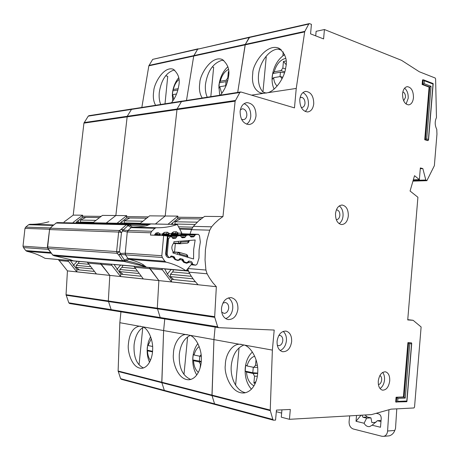 <?xml version="1.0" encoding="UTF-8"?>
<svg xmlns="http://www.w3.org/2000/svg" width="460" height="460" viewBox="0 0 460 460"><rect width="100%" height="100%" fill="white"/><g stroke="black" fill="none" stroke-linecap="round" stroke-linejoin="round"><path stroke-width="0.69" d="M85.865 217.407L80.431 220.081L80.368 222.358M79.338 269.916L76.176 267.312L76.216 265.351L90.028 266.662M88.441 264.258L78.286 263.327L76.216 265.351M78.286 263.327L79.264 261.452M71.421 260.676L71.858 260.803M149.54 362.25C147.562 357.886 146.815 352.952 147.303 347.449L148.448 341.648L150.598 336.634M150.431 360.41C148.609 357.955 147.637 354.752 147.505 350.808L147.188 350.163L147.706 344.914L148.028 345.523L151.294 338.75M152.588 346.46L148.028 345.523M147.505 350.808L152.49 351.877M152.542 351.308L147.188 350.163M172.672 101.188L172.373 93.587C173.092 87.325 175.202 82.024 178.721 77.671M173.754 99.555L172.787 94.628L172.287 95.956L172.787 90.879L173.299 89.51C174.352 85.111 176.232 81.776 178.946 79.511M178.181 88.653L173.299 89.51M172.787 94.628L176.519 94.001M177.847 89.999L172.787 90.879M76.176 222.278L82.42 217.361L98.98 217.58M120.934 311.84L119.836 322.707L139.288 326.197C132.882 327.589 129.237 333.747 128.346 344.684C127.351 351.049 131.778 368.719 141.829 368.293C149.626 367.322 152.685 355.695 152.628 349.818C153.335 340.222 148.201 328.497 142.715 326.813L163.622 330.567L161.857 382.72L161.788 382.22L118.122 371.001L120.623 378.672L121.221 379.276L164.95 391.029L164.341 390.385L120.623 378.672M143.537 327.215C138.368 330.056 135.217 335.921 134.084 344.816C133.492 356.868 136.608 364.584 143.445 367.96M171.465 102.781C175.248 97.859 177.629 92.431 178.606 86.503C180.343 79.373 178.514 73.6 173.115 69.184C163.34 65.998 153.784 84.485 153.772 90.936C152.806 96.623 153.41 101.401 155.583 105.265M174.748 70.069L173.495 70.219C165.893 72.962 161.155 80.368 159.286 92.437C158.849 97.071 159.333 101.079 160.724 104.46M83.933 123.125L88.245 116.138L131.48 109.399L127.219 116.282L131.48 109.399L181.447 101.614L177.054 109.003L181.447 101.614L239.838 92.512L235.129 101.165L83.933 123.125L73.221 215.113L64.038 222.013M88.245 116.138L88.975 115.684M198.145 48.8L152.703 59.369L148.844 65.832L141.841 107.41M119.836 322.707L118.122 371.001M111.895 310.368L69.586 303.519L68.804 302.806L66.044 294.71L214.682 316.67L216.344 286.707L158.861 280.6L157.297 308.194L160.201 317.526L157.297 308.194L158.861 280.6L109.802 275.39L108.324 300.955L111.159 309.632L108.324 300.955L109.802 275.39L67.442 270.888L66.044 294.71M58.414 259.532L67.442 270.888M87.233 262.068L96.416 273.93L76.757 271.843L76.987 269.675L93.863 271.4M82.42 217.361L82.541 216.165L100.792 216.367M82.541 216.165L100.815 216.355M147.913 216.901L126.603 216.66L126.707 215.625L115.851 215.521L106.363 222.927L115.851 215.521L127.219 116.282L115.851 215.521L102.425 215.395L93.023 222.634M249.659 37.122L197.673 49.185M152.703 59.369L197.668 49.191L193.717 56.057L193.879 55.602L149 65.406M148.844 65.832L193.717 56.057L186.495 100.429L193.717 56.057L245.145 44.856L245.306 44.373L237.705 92.42L245.145 44.856L304.675 31.889L304.836 31.372L193.879 55.602L197.668 49.191L249.182 37.53M131.853 109.031L182.068 101.12M140.679 276.195L120.79 274.16L120.554 276.494L111.745 265.248L101.01 264.287L100.498 263.235L109.802 275.39L101.01 264.287L87.745 263.097M112.016 310.391L111.159 309.632L68.804 302.806M185.909 334.57C179.601 334.265 173.374 344.235 173.42 354.217C172.224 361.089 177.64 380.546 189.342 379.724C198.07 378.453 201.371 366.35 201.313 360.122C202.107 349.818 196.161 337.157 189.848 335.277L163.622 330.567L164.761 318.941L163.622 330.567L161.788 382.22L211.968 395.105L212.037 395.646L213.94 339.606L211.968 395.105L270.244 410.078L272.372 350.1L274.2 330.05L218.615 327.664L217.637 326.778L111.159 309.632M118.191 371.473L161.857 382.72L164.341 390.385L161.857 382.72L212.037 395.646L214.561 403.846L215.182 404.524L164.95 391.029M142.715 326.813L139.288 326.197M76.757 271.843L67.706 260.348M73.221 215.113L82.639 215.205L82.53 216.148M142.761 327.618L139.087 364.533L138.73 364.533M165.663 75.745L167.739 76.349L165.008 103.787M76.987 269.675L70.357 260.578M73.382 222.214L82.639 215.205M73.295 265.541L77.125 261.268M77.849 220.656L78.798 222.324M82.501 217.361L82.099 217.545M129.846 217.988L124.24 220.869L124.165 223.313M123.033 274.39L119.778 271.607L119.824 269.497L136.735 271.107M135.096 268.525L121.963 267.323L119.824 269.497M121.963 267.323L122.969 265.305M114.891 264.5L115.334 264.632M196.782 374.952C193.625 369.961 192.326 363.975 192.884 357C193.453 351.566 195.115 347.081 197.875 343.562M198.352 372.41C195.419 369.84 193.815 365.93 193.533 360.692L192.809 359.916L192.953 357.086L193.349 354.303L194.08 355.034C195.04 351.124 196.748 348.312 199.203 346.61M201.106 354.695L199.824 356.218L194.08 355.034M193.533 360.692L199.278 361.922L200.462 364.423L200.134 367.85M199.278 361.922L201.204 361.94M201.244 361.451L192.809 359.916M199.824 356.218L201.244 356.235M200.462 364.423L200.893 364.423M199.83 356.218L199.347 361.313M219.679 95.237L218.88 85.692C219.84 77.746 222.847 71.415 227.913 66.706M221.755 93.443L219.765 86.733L218.845 88.222L219.362 82.794L220.294 81.27C221.789 75.451 224.52 71.501 228.476 69.42M228.695 72.082L228.361 71.714L227.775 77.866L226.153 80.241L220.294 81.27M228.361 71.714L228.683 71.656M219.765 86.733L225.624 85.75L225.871 86.141M227.384 81.846L226.021 81.638L225.63 85.755L225.992 85.859M226.021 81.638L219.362 82.794M226.153 80.241L227.689 80.707M228.252 78.016L227.775 77.866M120.031 223.226L126.471 217.942L146.038 218.207M190.227 335.443C184.178 338.296 180.533 344.58 179.296 354.303C178.762 367.609 182.585 375.992 190.762 379.448M220.415 95.122C224.675 89.815 227.309 83.984 228.315 77.636C230.092 70.334 228.056 64.268 222.214 59.438C210.973 55.2 199.623 75.693 199.847 82.714C198.852 88.791 199.634 93.88 202.199 97.968M223.709 60.254L221.519 60.444C212.83 63.491 207.483 71.467 205.47 84.37C205.022 89.315 205.62 93.587 207.253 97.181M131.48 109.399L132.215 108.916M160.954 318.32L69.586 303.519M120.554 276.494L143.307 278.909L133.854 266.167M126.603 216.66L126.471 217.942M126.592 216.643L147.936 216.884M202.894 217.517L177.732 217.235L177.842 216.119L165.192 215.999L155.405 224.003L165.192 215.999L177.054 109.003L165.192 215.999L149.592 215.849L139.898 223.658M309.252 23.615L249.751 37.105L245.306 44.373L249.176 37.536L308.763 24.052L309.344 23.592L311.431 24.328L310.563 33.867L323.587 38.922L324.432 29.526L316.123 31.314L315.709 35.863M181.827 101.217L240.494 91.983M195.356 281.796L171.649 279.369L171.402 281.894L162.357 269.784L149.828 268.663L149.293 267.524L158.861 280.6L149.828 268.663L134.383 267.277M161.075 318.343L160.201 317.526M189.848 335.277L213.94 339.606L215.125 327.1L213.94 339.606L239.459 344.252C232.208 344.057 225.262 354.625 225.331 365.2C223.859 372.686 230.673 394.387 244.467 392.915C254.225 391.195 257.767 378.66 257.721 372.054C258.612 360.939 251.649 347.173 244.317 345.058L272.372 350.1M187.617 336.875L183.983 374.503M212.25 66.901L213.647 67.338L210.818 96.623M120.79 274.16L113.959 264.419M117.15 223.163L126.707 215.625M111.745 265.248L111.228 264.178M116.834 269.514L120.623 265.098M121.549 221.685L122.412 223.278M191.256 264.816L195.776 265.173L197.11 264.109L198.99 258.066L199.088 249.947L200.341 241.954L199.502 235.646L198.404 234.341L195.563 234.537L193.643 236.854L191.09 237.044L189.232 235.025L186.651 235.215L184.702 237.544L182.212 237.762L180.211 235.715L162.714 235.054L180.147 235.71M173.017 251.58C171.269 248.555 171.505 245.738 173.736 243.116L173.932 241.718L195.161 239.988L193.666 249.4L193.562 258.963L172.966 252.994L173.017 251.58M167.595 236.112L176.87 236.474L175.611 238.263L172.954 238.464L171.689 236.877L170.648 236.434L168.573 238.7L167.187 254.886L168.843 257.542L169.941 257.312L171.574 256.024L174.035 256.732L175.588 259.457L178.135 260.17L180.446 258.555L182.856 259.267L184.391 261.953L186.662 262.625M186.794 262.637L189.169 261.061L191.544 261.74L192.136 262.441L192.452 263.718L192.136 263.689M180.826 218.667L175.059 221.777L174.984 224.428M173.725 279.582L170.378 276.598L170.43 274.315L191.314 276.305M189.635 273.51L172.632 271.952L170.43 274.315M172.632 271.952L173.673 269.773M165.353 268.933L165.818 269.083M195.776 265.173L191.268 264.799M195.626 265.144L193.045 264.414L192.452 263.718M176.87 236.474L177.594 235.905L180.102 235.715M175.329 243.541L174.518 252.379M172.989 252.287L179.25 252.35L180.015 254.058L178.279 252.615L177.025 254.173M187.502 255.329L187.024 256.094L186.714 254.529L179.365 252.402M188.715 240.511L188.255 241.552L188.577 242.454M178.02 241.385L179.072 243.305L181.027 242.15L180.498 241.184M187.996 257.347L187.542 255.501L186.714 254.529L178.974 252.298M173.748 243.047L179.072 243.305L179.981 243.748L181.027 242.15L188.255 241.552L187.68 243.098L179.992 243.748M179.642 243.748L173.42 243.443L179.705 243.76L187.68 243.098L188.657 242.259L189.457 240.453M251.413 389.2C246.704 383.68 244.645 376.608 245.237 367.983C245.979 361.111 248.36 355.787 252.385 352.015M253.972 385.848C249.521 383.467 247.026 378.873 246.485 372.059L245.237 371.128L245.37 368.08L245.795 365.091L247.049 365.97C248.417 360.778 250.964 357.512 254.685 356.161M256.048 359.726L255.53 365.309L253.702 367.344L247.049 365.97M246.485 372.059L253.132 373.491L254.529 376.205L253.897 383.077L255.967 381.604M255.254 383.387L253.897 383.077M253.132 373.491L257.646 373.462M257.669 373.077L252.787 372.744L245.237 371.128M253.702 367.344L257.583 367.35M254.529 376.205L257.33 376.182M253.293 367.258L252.787 372.744M257.335 365.32L255.53 365.309M274.108 89.016C272.412 85.52 271.768 81.397 272.176 76.653C273.464 66.757 277.616 59.397 284.642 54.573M277.161 86.026C275.086 84.14 273.924 81.357 273.677 77.677L272.211 79.35L272.332 76.463L272.751 73.531L274.223 71.806C276.351 64.273 280.186 59.783 285.723 58.334M286.057 64.544L283.44 61.45L282.831 68.057L280.979 70.621L274.223 71.806M283.44 61.45L286.051 60.961M273.677 77.677L280.433 76.538L281.865 78.545L281.796 79.258M280.433 76.538L282.762 77.303M284.487 72.829L280.427 72.203L272.751 73.531M280.979 70.621L284.774 71.886M280.427 72.203L280.019 76.613M285.482 68.954L282.831 68.057M349.692 415.857L349.088 421.665C349.042 425.448 350.44 427.892 353.268 428.996L381.961 436.287L383.801 436.327C386.015 435.683 387.274 433.912 387.59 431.014L388.964 409.739M376.159 413.316L378.384 413.827C380.288 414.512 381.231 416.093 381.219 418.577L380.489 427.254L372.117 425.207L369.708 426.575C367.402 426.868 365.533 425.759 364.096 423.246L356.028 421.274L356.529 415.466M361.037 415.207L356.028 421.274M361.859 415.161L362.963 417.26L366.649 418.134L364.096 423.246M381.064 420.457L377.407 420.699L372.117 425.207M366.649 418.134L370.955 417.875L371.87 422.608L375.912 422.337M377.407 420.699L380.972 421.544M388.067 435.959L389.154 435.867C391.834 435.074 393.714 433.262 394.801 430.445L395.525 428.421L396.779 408.848M365.027 414.978L367.27 417.001L370.955 417.875M170.959 224.342L177.594 218.626L200.974 218.937M225.659 318.636C229.695 317.02 232.053 313.628 232.731 308.441C233.07 303.772 231.633 300.253 228.419 297.884M221.501 308.085C221.323 314.393 223.491 318.216 227.993 319.562C233.364 319.671 236.676 316.192 237.923 309.131C238.102 302.772 235.888 298.942 231.282 297.649C226.021 297.614 222.761 301.093 221.501 308.085M222.881 303.117L225.383 302.479C227.665 303.157 228.764 305.055 228.683 308.183C228.12 311.449 226.584 313.191 224.083 313.398L221.68 312.11M280.192 350.554C283.734 348.875 285.804 345.609 286.402 340.774C286.712 336.783 285.643 333.661 283.193 331.39M277.087 341.188C276.903 346.955 278.731 350.468 282.578 351.716C287.442 351.837 290.467 348.479 291.646 341.636C291.835 335.823 289.967 332.315 286.045 331.096C281.267 331.033 278.277 334.391 277.087 341.188M278.823 335.484L280.025 335.421C281.974 336.065 282.9 337.807 282.808 340.659C282.302 343.752 280.939 345.437 278.72 345.707L277.294 345.236M246.623 124.212C249.055 122.446 250.441 119.847 250.769 116.414C250.907 110.055 248.693 105.806 244.128 103.655M240.12 111.389C240.212 119.347 243.15 123.74 248.929 124.562C252.902 124.004 255.265 121.078 256.024 115.776C255.938 107.772 252.954 103.385 247.066 102.62C243.196 103.23 240.879 106.151 240.12 111.389M240.367 109.767L242.391 108.813L243.397 108.922C245.749 109.928 246.899 112.067 246.847 115.345C246.497 117.915 245.324 119.37 243.323 119.709L241.523 119.243M305.158 111.492C307.079 109.808 308.177 107.479 308.436 104.501C308.608 98.785 306.78 94.812 302.962 92.575M299.776 99.515C299.857 107.059 302.461 111.211 307.591 111.975C311.029 111.446 313.082 108.727 313.743 103.822C313.674 96.255 311.035 92.103 305.825 91.379C302.456 91.948 300.443 94.662 299.776 99.515M300.104 97.531L301.967 97.382C304.037 98.354 305.043 100.372 304.991 103.448C304.687 105.823 303.663 107.174 301.933 107.502L301.26 107.45M339.147 223.675C341.418 221.95 342.711 219.374 343.034 215.941C343.298 211.508 342.062 208.161 339.319 205.902M335.518 213.612C335.443 219.966 337.467 223.617 341.59 224.566C345.287 224.296 347.53 221.433 348.318 215.981C348.398 209.605 346.346 205.953 342.159 205.039C338.525 205.344 336.312 208.202 335.518 213.612M336.346 209.95L337.105 209.955C339.003 210.628 339.923 212.428 339.871 215.361C339.474 218.04 338.359 219.46 336.519 219.627L336.254 219.598M235.129 101.165L222.968 216.556L218.678 219.673L214.63 223.405L211.606 226.809L209.737 230.172L206.988 239.752L205.407 249.78L205.045 259.975L205.919 270.037L207.103 273.792L209.438 277.897L212.71 282.572L216.344 286.707M406.077 104.04L408.192 98.348C408.399 93.874 407.203 90.476 404.61 88.165M402.546 93.817C402.58 100.493 404.604 104.184 408.624 104.891C411.309 104.437 412.925 102.045 413.459 97.71C413.436 91.028 411.389 87.343 407.324 86.652C404.679 87.13 403.086 89.516 402.546 93.817M380.041 388.568C382.611 386.745 384.094 383.858 384.502 379.902C384.744 376.912 384.14 374.405 382.674 372.399M378.269 381.081C378.097 386.084 379.477 389.108 382.415 390.149C386.302 390.195 388.74 387.113 389.723 380.897C389.902 375.872 388.504 372.847 385.52 371.824C381.685 371.806 379.27 374.888 378.269 381.081M244.053 344.96C236.923 347.823 232.679 354.574 231.317 365.223C229.971 377.683 236.285 390.695 244.967 392.581M266.38 93.11L262.988 92.08C259.423 88.032 257.928 82.374 258.503 75.101C259.457 63.077 267.984 50.784 276.793 49.197L280.324 49.013M267.789 92.707C275.379 90.827 284.665 77.889 285.758 67.384C287.546 59.99 285.327 53.63 279.105 48.317C266.104 42.521 252.195 65.527 252.787 73.266C251.516 83.053 253.96 89.55 260.118 92.77L263.149 93.403L296.246 88.435L294.475 107.887L240.931 92L239.838 92.512M402.845 91.919L403.138 92C404.76 92.874 405.542 94.668 405.49 97.393L403.667 100.815M379.879 375.527C381.185 376.263 381.777 377.735 381.668 379.943C381.254 382.709 380.173 384.249 378.419 384.577L378.402 384.577M181.447 101.614L182.217 101.096M270.244 410.078L270.313 410.659L212.037 395.646L214.561 403.846L164.341 390.385M218.408 327.629L111.97 310.385M171.402 281.894L198.047 284.723L194.453 280.698L191.21 276.149L188.905 272.165L187.772 268.807M177.732 217.235L177.594 218.626M177.721 217.218L202.923 217.499M209.737 230.172L191.492 229.649L190.049 234.048M191.492 229.649L193.344 226.372L211.606 226.809M222.968 216.556L204.619 216.378L198.726 220.806L193.344 226.372M270.313 410.659L272.855 419.468L273.481 420.193L275.551 420.112L276.46 410.101L290.317 409.457L289.432 419.313L281.273 417.174L281.934 409.848M407.911 342.631L411.424 342.827L407.911 342.631L403.409 396.957L396.077 397.227L395.68 401.994L406.738 401.712L406.939 401.39L406.812 401.016L397.681 401.402L396.606 402.149M428.427 139.478L428.145 140.507L427.443 140.559L424.724 139.731L429.088 87.112L422.136 84.485L422.516 79.902L423.223 79.804L424.361 80.73L433.009 84.059L428.427 139.478L426.696 138.943L431.054 86.29L424.12 83.651L422.136 84.485M289.432 419.313L371.502 414.609L391.069 409.153L413.966 407.957L414.535 407.083L421.118 326.962L413.137 320.315L407.727 319.936L417.91 197.259L410.073 191.026L414.535 175.68L419.37 179.647L420.342 167.929L422.843 168.596L425.805 180.009L426.868 180.682L412.959 181.108M324.432 29.526L401.563 60.346L419.301 71.754L435.189 78.016L435.608 78.873L436.465 117.57C434.7 121.463 434.798 125.39 436.77 129.34L436.954 134.176L434.366 165.675L426.868 180.682M308.763 24.052L304.836 31.372M304.675 31.889L296.246 88.435M66.119 295.251L214.757 317.354L214.682 316.67M214.757 317.354L217.637 326.778M429.088 87.112L431.054 86.29M424.724 139.731L426.696 138.943M403.409 396.957L405.254 398.084L409.751 343.706L411.545 343.764L406.812 401.016M396.077 397.227L397.934 398.366L405.254 398.084M422.843 168.596L420.279 168.705M419.37 179.647L413.327 179.843M276.31 411.717L281.641 413.086M244.317 345.058L239.746 344.241M251.534 95.145L263.149 93.403M433.073 83.524L433.009 84.059M411.424 342.827L411.545 343.764M396.376 402.143L396.773 397.371L404.104 397.101L408.606 342.734L409.751 343.706M281.301 49.761L280.531 49.916L278.001 49.013M282.871 55.792L283.228 51.928M239.079 347.852L235.6 385.164M265.679 56.833L266.219 57.023L262.953 92.04M171.649 279.369L167.733 274.591L164.64 268.87M167.992 224.279L177.842 216.119M162.357 269.784L161.822 268.623M167.394 274.062L171.085 269.543M172.253 222.945L173 224.388M141.197 265.552L143.79 265.127C141.168 263.195 136.258 261.245 129.053 259.279L124.229 261.498L141.197 265.552L146.142 267.248L141.881 265.334C138.115 263.62 132.641 262.073 125.453 260.682L124.47 259.992L124.229 261.498L124.689 260.061L127.886 258.428L129.191 259.29L166.1 262.165L164.864 261.263L162.317 257.479L161.816 255.725L163.656 235.572L150.443 235.06L150.874 232.812L151.708 231.265L127.995 230.494L127.265 231.989L125.235 253.213L120.543 253.443L119.485 251.672L117.11 253.293L48.139 248.48L48.633 249.797M146.142 267.248L73.364 260.849L69.558 259.394L53.975 255.731L123.953 261.464L122.601 260.59L124.47 259.992L120.577 254.437L120.543 253.443L118.703 255.041L117.11 253.293L116.61 251.591L119.485 251.672L121.486 232.472L122.889 230.972L121.405 229.155L119.491 230.517L121.486 232.472L118.657 232.047L49.559 229.569L47.38 246.916L48.139 248.48L47.38 246.934M161.816 255.725L125.235 253.213L125.729 254.869L120.577 254.437L118.703 255.041L122.601 260.59L52.687 254.949L54.09 255.754L52.411 254.851M51.261 227.016L56.149 223.042L126.327 224.721L127.771 224.204L128.041 225.59L131.169 227.619L127.995 230.494L123.119 230.034L122.889 230.972L127.265 231.989M128.731 225.331L128.26 224.848L128.271 225.567L129.145 225.164C136.54 225.567 142.18 225.406 146.073 224.681L150.581 223.888L76.377 222.467M49.272 229.586L51.486 226.981L50.031 228.327M57.569 222.588L56.149 223.042L51.071 227.177M69.264 259.296L69.558 259.394M54.09 255.754L69.385 259.354L72.881 260.739L45.051 258.353L73.364 260.849M73.019 260.814L71.311 260.026M146.585 267.283L186.07 270.756L192.251 263.339L188.864 262.263L188.295 261.458M48.708 249.895L52.687 254.949L47.788 248.268M171.327 256.002L171.12 257.025L169.033 257.721L167.906 257.364C166.462 256.778 165.709 255.524 165.646 253.609L167.44 236.089L163.656 235.572M166.1 262.165C173.202 263.844 179.814 266.679 185.926 270.67L186.07 270.756M44.919 258.284C39.33 255.041 33.321 252.724 26.898 251.327L51.192 253.218M50.663 252.511L25.771 250.602L26.898 251.327M25.771 250.602L23.46 247.578L48.386 249.355M50.41 227.936L25.72 227.119L24.972 228.373L23 246.18L23.46 247.578M25.72 227.119L28.629 224.721L53.159 225.417M53.734 224.934L29.877 224.279L28.629 224.721M29.877 224.279C36.432 224.417 42.774 223.566 48.904 221.72M143.79 265.127L146.441 267.202L185.926 270.67M188.675 261.113L188.623 262.556L186.605 263.252L183.736 262.349L182.258 260.544L182.298 259.101M127.886 258.428L129.191 259.29M167.4 236.296L168.015 236.515L168.09 236.204L167.44 236.089M173.932 256.778L173.38 257.364L171.373 256.732L170.97 256.122M180.084 258.549L179.952 259.814L177.899 260.51L174.978 259.589L173.472 257.767L173.541 256.588M182.258 260.544L182.839 260.17L182.701 259.566L182.171 260.147L180.199 259.52L179.688 258.784M168.78 235.278L170.833 235.169L171.597 233.26L173.374 231.903L176.329 231.748L178.146 232.909L176.105 233.778L176.41 234.358L178.325 233.249L181.809 233.059L177.272 224.48L151.03 223.905M76.797 222.416L77.148 222.295M76.854 222.41L77.498 222.301M73.514 222.761L72.565 222.83M150.581 223.888L145.446 224.394L128.231 224.244M128.26 224.848L128.139 224.233L132.388 227.085C140.582 226.843 145.757 226.199 147.907 225.164L145.446 224.394M147.907 225.164L150.874 223.951L177.272 224.48M177.117 224.526C170.43 226.814 163.484 227.884 156.291 227.74L132.388 227.085L131.077 227.619M151.708 231.265L154.916 228.292L156.291 227.74M181.809 233.059L181.257 234.163L180.084 234.657M164.864 261.263L127.978 258.434L125.471 254.84L125.062 253.184M178.146 232.909L177.675 234.606M162.092 235.514L162.552 233.737L164.364 232.369L167.371 232.214L169.217 233.381L167.164 234.261L167.474 234.847L169.401 233.726L171.43 233.617L171.752 234.548M169.217 233.381L169.401 233.726L168.464 235.267M154.301 235.209L155.865 233.128L158.246 232.691L160.132 233.864L158.062 234.749L158.378 235.342L160.316 234.209L162.38 234.1L162.719 235.043M160.132 233.864L159.827 235.428M123.119 230.034L121.405 229.155L126.327 224.721L128.041 225.59L123.119 230.034M125.085 260.412L124.522 260.808M123.01 230.489L122.446 230.362M91.655 268.835L76.176 267.312M80.431 220.081L95.456 220.351M80.12 222.013L93.368 222.289M58.914 260.515L68.212 261.349M235.336 100.487L84.123 122.584M138.408 273.447L119.778 271.607M124.24 220.869L142.404 221.191M123.912 222.939L140.254 223.284M178.796 252.304L173 251.942L178.917 252.293M191.584 229.402L179.831 229.068M186.501 270.261L188.174 270.405M193.033 278.829L170.378 276.598M175.059 221.777L197.236 222.174M178.572 226.814L192.746 227.171M174.719 224.02L195.023 224.445M181.608 233.755L198.22 234.335M166.531 254.846L167.187 254.886M168.573 238.7L167.647 238.659M193.045 264.414L191.699 264.305M181.384 234.036L195.563 234.537M170.648 236.434L168.055 236.331M179.371 254.851L180.015 254.058L187.024 256.094L187.283 257.146M180.498 234.577L194.867 235.1M194.344 236.29L190.216 236.135M193.643 236.854L190.555 236.733M172.391 238.13L175.611 238.263M174.645 257.445L174.076 257.404L173.932 256.783M172.04 237.515L176.329 237.688M189.169 235.025L171.833 234.393L189.129 235.025M171.678 234.663L186.651 235.215M177.594 235.905L162.506 235.324M170.447 235.186L185.949 235.773M182.781 259.911L183.454 259.957M185.397 236.986L181.2 236.819M182.321 259.227L182.856 259.267M184.702 237.544L181.527 237.417M180.153 258.531L180.446 258.555M387.59 431.014L394.801 430.445M367.27 417.001L362.963 417.26M188.019 268.525L205.919 270.037M428.145 140.507L425.431 139.679L429.789 87.02L422.843 84.387L423.223 79.804M413.16 180.406L425.805 180.009M413.04 320.275L407.75 319.642L413.046 320.275M272.855 419.468L214.561 403.846M207.103 273.792L188.905 272.165M424.12 83.651L424.361 80.73M397.681 401.402L397.934 398.366M413.011 180.918L426.19 180.51M120.566 253.954L119.991 253.966M116.61 251.591L47.662 246.962L49.559 229.569L50.347 228.212L119.491 230.517L118.657 232.047L116.61 251.591M150.874 232.812L127.437 231.984L128.26 230.494M165.646 253.609L166.284 253.586L168.004 236.578M166.284 253.586L167.267 255.656M167.906 257.364L167.958 257.002M171.12 257.025L170.614 256.484M173.472 257.767L174.07 257.387L174.466 257.962M174.978 259.589L175.036 258.923M177.899 260.51L177.951 260.124M179.952 259.814L179.354 259.193M183.224 260.734L182.81 260.049M183.736 262.349L183.712 261.257M186.605 263.252L186.662 262.597M188.623 262.556L187.956 261.878M23 246.18L47.564 247.871M49.381 229.23L24.972 228.373M125.729 254.869L162.317 257.479M155.974 234.364L157.084 232.748M154.916 228.292L131.169 227.619L132.526 227.09M176.329 231.748L175.49 233.312L172.368 233.479M175.433 233.318L176.105 233.778L172.201 233.64M173.374 231.903L172.54 233.467L175.392 233.318M171.597 233.26L172.023 233.962M167.371 232.214L166.537 233.789L163.352 233.962M166.48 233.795L167.164 234.261L163.185 234.117M164.364 232.369L163.53 233.95L166.416 233.795M162.552 233.737L162.989 234.45M158.246 232.691L157.418 234.278L156.25 234.341L155.043 235.238M157.366 234.284L158.062 234.749L155.48 234.652M157.297 234.284L156.262 234.335M176.554 234.565L171.913 234.197M167.883 235.244L167.474 234.847L162.886 234.675M158.395 235.37L155.054 235.215M71.794 260.797L87.273 262.16M88.958 115.684L132.089 108.939M140.507 326.226L139.57 326.186M115.264 264.627L133.894 266.265M187.283 334.61L185.995 334.57M179.521 228.511L191.814 228.85M165.749 269.071L188.41 271.072M181.614 233.749L198.277 234.335M389.154 435.867L383.801 436.327M261.424 93.167L260.118 92.77M428.542 139.938L433.188 83.772M433.124 83.542L423.603 79.873M406.939 401.39L411.734 343.367M406.945 86.704L407.324 86.652M426.937 180.694L412.953 181.119M273.481 420.193L215.182 404.524M218.488 327.647L161.034 318.337M241.316 344.298L239.459 344.252M341.768 205.039L342.159 205.039M300.736 97.313L301.041 97.267M305.204 91.471L305.825 91.379M242 108.865L242.391 108.813M246.272 102.735L247.066 102.62M230.886 297.603L231.282 297.649M182.701 259.566L182.614 259.25M127.592 224.198L57.517 222.582M130.91 224.474L128.196 224.238M168.774 235.278L170.833 235.169L172.54 233.467M162.248 235.52L163.53 233.95M57.299 222.582L55.913 223.088"/></g></svg>
